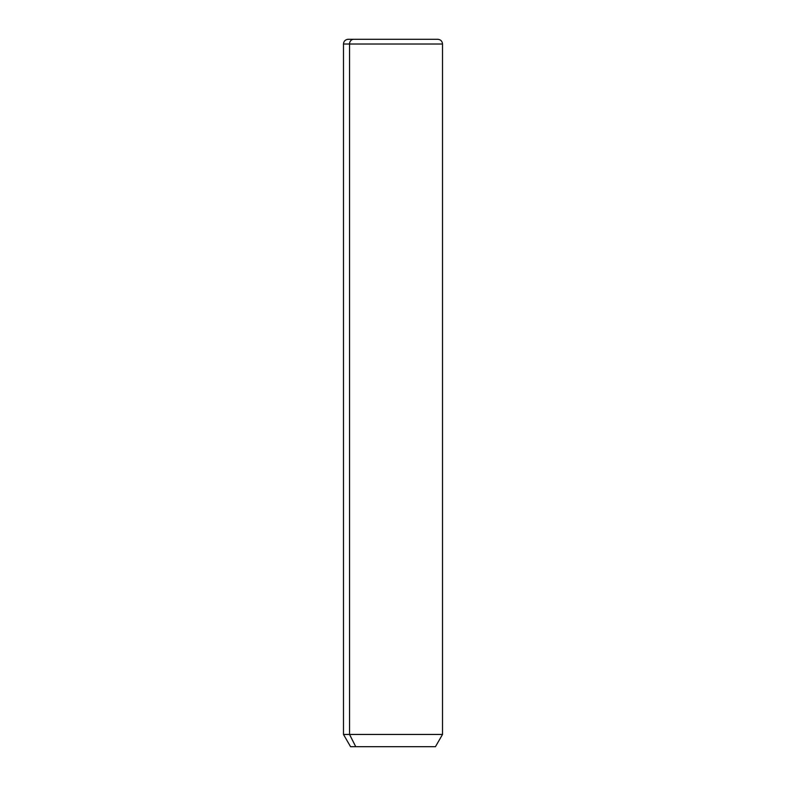 <?xml version="1.0" encoding="UTF-8"?>
<svg xmlns="http://www.w3.org/2000/svg" width="786" height="786" viewBox="0 0 786 786"><rect width="100%" height="100%" fill="white"/><g stroke="black" fill="none" stroke-linecap="round" stroke-linejoin="round"><path stroke-width="1.18" d="M435.444 746.7L355.753 746.7L349.544 734.448L442.518 734.448L349.544 734.448L355.753 746.7L350.556 746.7L343.482 734.448L349.544 734.448L349.544 44.016L442.518 44.016L349.544 44.016L349.544 734.448L343.482 734.448L343.482 44.016L349.544 44.016L343.482 44.016C343.757 41.147 345.329 39.575 348.198 39.3L353.68 39.3A4.716 4.136 90 0 0 349.544 44.016A4.716 4.136 -90 0 1 353.68 39.3L437.802 39.3C440.671 39.575 442.243 41.147 442.518 44.016L442.518 734.448L435.444 746.7M355.753 746.7L430.247 746.7M432.32 39.3L348.198 39.3"/></g></svg>
